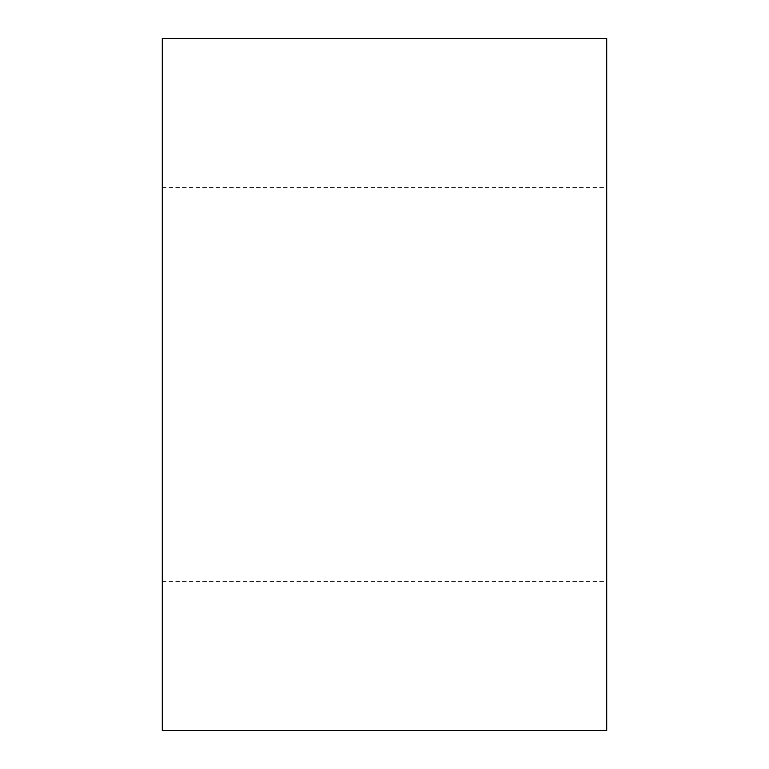 <?xml version="1.0" encoding="UTF-8"?>
<svg xmlns="http://www.w3.org/2000/svg" width="769" height="769" viewBox="0 0 769 769"><rect width="100%" height="100%" fill="white"/><g stroke="black" fill="none" stroke-linecap="round" stroke-linejoin="round"><path stroke-width="0.58" stroke-dasharray="3.85 2.88" d="M606.731 384.5L606.731 187.665L606.731 384.5M162.269 384.5L162.269 187.665L162.269 384.5M606.731 730.55L606.731 38.45M162.269 38.45L162.269 730.55M162.269 581.335L606.731 581.335M162.269 187.665L606.731 187.665"/><path stroke-width="1.15" d="M606.731 384.5L606.731 730.55L162.269 730.55L162.269 38.45L606.731 38.45L606.731 384.5"/></g></svg>
